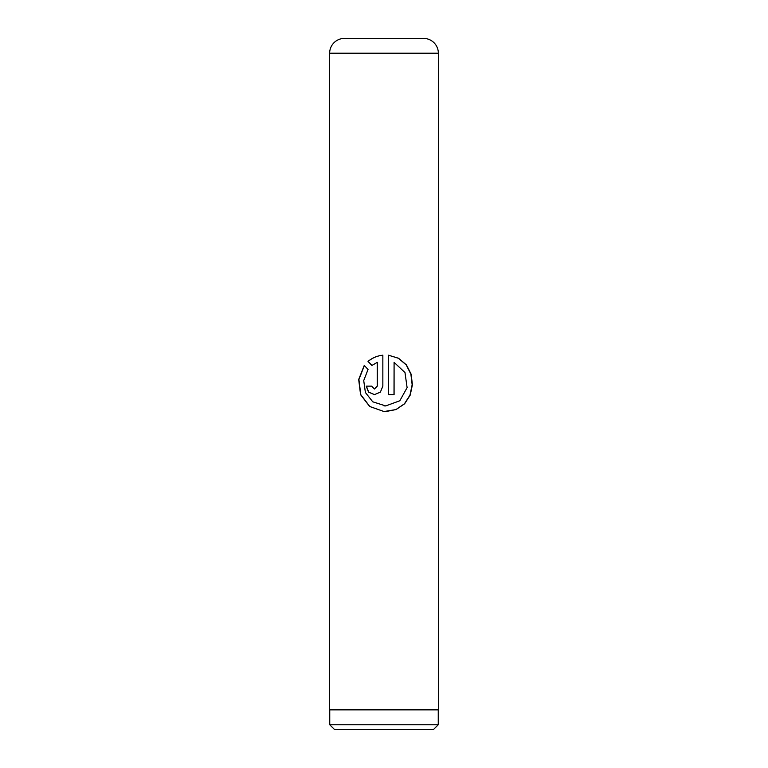 <?xml version="1.0" encoding="UTF-8"?>
<svg xmlns="http://www.w3.org/2000/svg" width="768" height="768" viewBox="0 0 768 768"><rect width="100%" height="100%" fill="white"/><g stroke="black" fill="none" stroke-linecap="round" stroke-linejoin="round"><path stroke-width="1.15" d="M433.411 729.6L334.589 729.6L329.75 724.762L438.25 724.762L433.411 729.6M329.75 709.853L329.75 724.762M438.25 709.853L438.25 724.762M344.458 38.4L423.542 38.4A14.813 14.813 0 0 1 438.355 53.213L329.645 53.213A14.813 14.813 0 0 1 344.458 38.4M388.493 355.2L388.493 394.627L394.09 394.627L394.09 362.362L404.986 372.538L407.107 387.638L399.83 400.762L385.69 405.926L372.749 401.808L365.395 392.506L363.725 380.602L368.045 369.456L364.253 365.434L358.685 379.507L360.576 394.666L369.686 406.502L384 411.533L396.058 409.565L404.621 403.795L410.218 395.107L412.416 384.73L411.13 374.16L406.416 364.886L398.554 358.253L388.493 355.2L398.448 358.272L406.224 364.915L410.89 374.179L412.157 384.749L409.978 395.117L404.429 403.795L395.942 409.565L385.67 411.581M377.213 362.362L377.213 386.141L374.419 388.973L371.645 386.141L366.221 386.141L368.554 392.141L374.438 394.618L380.381 392.131L382.848 386.141L382.848 355.2C377.194 355.795 372.25 357.878 368.026 361.43L371.914 365.453L377.27 362.362L377.27 386.141L374.458 388.973M438.355 53.213L438.355 709.853L329.645 709.853L329.645 53.213M374.477 394.618L368.678 392.122L366.384 386.141L371.645 386.141M382.858 355.2C377.251 355.795 372.355 357.878 368.17 361.43L368.026 361.43M368.17 361.43L372.019 365.453M364.358 365.539L358.906 379.584L360.816 394.714L369.84 406.522L384 411.533M388.493 394.627L394.003 394.627L394.09 362.362M385.67 405.926L384 405.869"/></g></svg>
